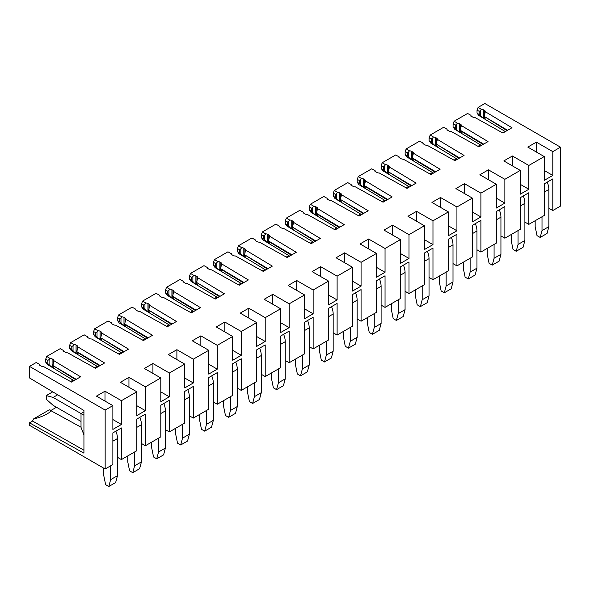 <?xml version="1.0" encoding="UTF-8"?>
<svg xmlns="http://www.w3.org/2000/svg" width="590" height="590" viewBox="0 0 590 590"><rect width="100%" height="100%" fill="white"/><g stroke="black" fill="none" stroke-linecap="round" stroke-linejoin="round"><path stroke-width="0.89" d="M76.228 379.341L52.761 365.439L53.963 360.785L80.616 376.804L71.501 382.069L43.756 366.678A2.906 1.674 0 0 1 41.484 366.191L40.452 365.601A2.906 1.674 0 0 1 39.604 364.413A2.906 1.674 0 0 1 39.604 364.377L39.478 365.21M52.761 365.439L75.66 379.672M53.97 368.02L53.919 368.234A2.906 1.674 0 0 0 53.122 367.378L52.097 366.788A2.906 1.674 0 0 0 50.777 366.346L53.919 368.234L52.761 365.852M50.777 366.346L49.088 364.598L49.088 359.553L47.834 360.387L45.659 359.214L45.659 362.09L49.088 364.598M73.957 380.646L47.333 364.473L45.659 362.09M83.935 450.222L32.568 421.061L29.5 422.831L29.5 425.294L105.16 468.976L112.867 464.529L112.867 432.905L121.422 427.964L121.422 459.588L136.828 450.694L136.828 419.07L145.391 414.128L145.391 445.752L141.453 443.481M124.158 351.67L100.691 337.768L101.893 333.107L128.546 349.132L119.431 354.398L91.686 339.007A2.906 1.674 0 0 1 89.415 338.52L88.389 337.93A2.906 1.674 0 0 1 87.534 336.743A2.906 1.674 0 0 1 87.534 336.706L87.409 337.532M100.691 337.768L123.59 351.994M101.908 340.393L101.849 340.563A2.906 1.674 0 0 0 101.052 339.707L100.027 339.11A2.906 1.674 0 0 0 98.707 338.675L101.849 340.563L100.691 338.181M98.707 338.675L97.018 336.927L97.018 331.882L95.764 332.708L93.589 331.543L93.589 334.419L97.018 336.927M121.894 352.975L95.263 336.802L93.589 334.419M145.391 445.752L160.797 436.858L160.797 405.234L169.352 400.286L169.352 431.917L184.759 423.023L184.759 391.391L193.321 386.45L193.321 418.081L189.383 415.803M172.088 323.999L148.621 310.097L149.823 305.436L176.476 321.462L167.361 326.72L139.616 311.336A2.906 1.674 0 0 1 137.345 310.849L136.32 310.252A2.906 1.674 0 0 1 135.464 309.072A2.906 1.674 0 0 1 135.464 309.035L135.339 309.861M148.621 310.097L171.52 324.323M149.838 312.671L149.779 312.892A2.906 1.674 0 0 0 148.982 312.036L147.957 311.439A2.906 1.674 0 0 0 146.637 311.004L149.779 312.892L148.621 310.51M146.637 311.004L144.948 309.249L144.948 304.211L143.695 305.037L141.519 303.872L141.519 306.748L144.948 309.249M169.824 325.304L143.193 309.131L141.519 306.748M193.321 418.081L208.727 409.187L208.727 377.556L217.282 372.615L217.282 404.246L232.689 395.352L232.689 363.72L241.251 358.779L241.251 390.403L237.313 388.132M220.018 296.32L196.551 282.418L197.753 277.765L224.414 293.783L215.291 299.049L187.546 283.665A2.906 1.674 0 0 1 185.275 283.178L184.25 282.581A2.906 1.674 0 0 1 183.394 281.393A2.906 1.674 0 0 1 183.394 281.364L183.269 282.19M196.551 282.418L219.451 296.652M197.768 285L197.709 285.221A2.906 1.674 0 0 0 196.913 284.358L195.887 283.768A2.906 1.674 0 0 0 194.567 283.333L197.709 285.221L196.551 282.839M194.567 283.333L192.878 281.578L192.878 276.533L191.625 277.366L189.449 276.201L189.449 279.07L192.878 281.578M217.754 297.633L191.123 281.452L189.449 279.07M241.251 390.403L256.657 381.509L256.657 349.885L265.212 344.944L265.212 376.568L280.619 367.673L280.619 336.049L289.181 331.108L289.181 362.732L285.243 360.461M267.949 268.649L244.481 254.747L245.691 250.094L272.344 266.112L263.221 271.378L235.476 255.986A2.906 1.674 0 0 1 233.205 255.5L232.18 254.91A2.906 1.674 0 0 1 231.324 253.722A2.906 1.674 0 0 1 231.324 253.693L231.199 254.519M244.481 254.747L267.381 268.981M245.698 257.329L245.639 257.55A2.906 1.674 0 0 0 244.843 256.687L243.818 256.097A2.906 1.674 0 0 0 242.497 255.662L245.639 257.55L244.481 255.168M242.497 255.662L240.809 253.906L240.809 248.862L239.555 249.695L237.379 248.53L237.379 251.399L240.809 253.906M265.684 269.962L239.053 253.781L237.379 251.399M289.181 362.732L304.588 353.838L304.588 322.214L313.143 317.273L313.143 348.897L328.549 340.002L328.549 308.378L337.111 303.437L337.111 335.061L333.173 332.79M315.879 240.978L292.411 227.076L293.621 222.423L320.274 238.441L311.151 243.707L283.406 228.315A2.906 1.674 0 0 1 281.135 227.829L280.11 227.239A2.906 1.674 0 0 1 279.254 226.051A2.906 1.674 0 0 1 279.254 226.014L279.129 226.848M292.411 227.076L315.311 241.31M293.628 229.657L293.569 229.871A2.906 1.674 0 0 0 292.773 229.016L291.748 228.426A2.906 1.674 0 0 0 290.428 227.991L293.569 229.871L292.411 227.489M290.428 227.991L288.739 226.236L288.739 221.191L287.485 222.024L285.309 220.859L285.309 223.728L288.739 226.236M313.615 242.284L286.983 226.11L285.309 223.728M337.111 335.061L352.518 326.167L352.518 294.543L361.073 289.602L361.073 321.226L376.479 312.331L376.479 280.707L385.041 275.766L385.041 307.39L381.103 305.119M363.809 213.307L340.342 199.405L341.551 194.752L368.204 210.77L359.081 216.036L331.337 200.644A2.906 1.674 0 0 1 329.065 200.157L328.04 199.568A2.906 1.674 0 0 1 327.185 198.38A2.906 1.674 0 0 1 327.185 198.343L327.059 199.177M340.342 199.405L363.241 213.632M341.558 201.987L341.499 202.2A2.906 1.674 0 0 0 340.703 201.345L339.678 200.755A2.906 1.674 0 0 0 338.358 200.312L341.499 202.2L340.342 199.818M338.358 200.312L336.669 198.565L336.669 193.52L335.415 194.353L333.239 193.181L333.239 196.057L336.669 198.565M361.545 214.613L334.913 198.439L333.239 196.057M385.041 307.39L400.448 298.496L400.448 266.872L409.003 261.931L409.003 293.555L424.409 284.66L424.409 253.036L432.972 248.088L432.972 279.719L429.033 277.447M411.739 185.636L388.272 171.734L389.481 167.073L416.134 183.099L407.019 188.358L379.267 172.973A2.906 1.674 0 0 1 376.995 172.487L375.97 171.897A2.906 1.674 0 0 1 375.115 170.709A2.906 1.674 0 0 1 375.115 170.672L374.989 171.498M388.272 171.734L411.171 185.961M389.489 174.308L389.43 174.529A2.906 1.674 0 0 0 388.633 173.674L387.608 173.077A2.906 1.674 0 0 0 386.288 172.641L389.43 174.529L388.272 172.147M386.288 172.641L384.599 170.894L384.599 165.849L383.345 166.675L381.17 165.51L381.17 168.386L384.599 170.894M409.475 186.941L382.844 170.768L381.17 168.386M432.972 279.719L448.378 270.825L448.378 239.193L456.933 234.252L456.933 265.884L472.339 256.989L472.339 225.358L480.902 220.417L480.902 252.048L476.963 249.769M459.669 157.958L436.202 144.063L437.411 139.402L464.065 155.428L454.949 160.686L427.197 145.302A2.906 1.674 0 0 1 424.925 144.816L423.9 144.218A2.906 1.674 0 0 1 423.045 143.038A2.906 1.674 0 0 1 423.045 143.001L422.919 143.827M436.202 144.063L459.101 158.29M437.419 146.637L437.36 146.858A2.906 1.674 0 0 0 436.563 146.003L435.538 145.406A2.906 1.674 0 0 0 434.218 144.97L437.36 146.858L436.202 144.476M434.218 144.97L432.529 143.215L432.529 138.171L431.275 139.004L429.1 137.839L429.1 140.715L432.529 143.215M457.405 159.271L430.774 143.097L429.1 140.715M480.902 252.048L496.308 243.154L496.308 211.522L504.863 206.581L504.863 238.205L520.269 229.311L520.269 197.687L528.832 192.746L528.832 224.37L524.894 222.098M507.599 130.287L484.132 116.385L485.341 111.731L511.995 127.75L502.879 133.016L475.127 117.631A2.906 1.674 0 0 1 472.856 117.145L471.83 116.547A2.906 1.674 0 0 1 470.975 115.36A2.906 1.674 0 0 0 470.975 115.36L470.85 116.156M484.132 116.385L507.031 130.619M485.349 118.966L485.29 119.187A2.906 1.674 0 0 0 484.493 118.325L483.468 117.734A2.906 1.674 0 0 0 482.148 117.299L485.29 119.187L484.132 116.805M482.148 117.299L480.459 115.544L480.459 110.5L479.205 111.333L477.03 110.168L477.03 113.037L480.459 115.544M505.335 131.6L478.704 115.419L477.03 113.037M528.832 224.37L544.238 215.475L544.238 183.851L552.8 178.91L552.8 210.534L560.5 206.087L560.5 147.183L552.8 151.63L552.8 175.429L544.238 180.37L544.238 156.571L528.832 165.466L528.832 189.265L520.269 194.206L520.269 170.414L504.863 179.308L504.863 203.1L496.308 208.049L496.308 184.25L480.902 193.144L480.902 216.943L472.339 221.884L472.339 198.085L456.933 206.979L456.933 230.779L448.378 235.72L448.378 211.921L432.972 220.815L432.972 244.614L424.409 249.555L424.409 225.756L409.003 234.65L409.003 258.45L400.448 263.391L400.448 239.592L385.041 248.486L385.041 272.285L376.479 277.226L376.479 253.427L361.073 262.321L361.073 286.12L352.518 291.062L352.518 267.263L337.111 276.157L337.111 299.956L328.549 304.897L328.549 281.098L313.143 289.992L313.143 313.792L304.588 318.733L304.588 294.934L289.181 303.828L289.181 327.627L280.619 332.568L280.619 308.769L265.212 317.663L265.212 341.463L256.657 346.404L256.657 322.612L241.251 331.506L241.251 355.298L232.689 360.247L232.689 336.447L217.282 345.342L217.282 369.141L208.727 374.082L208.727 350.283L193.321 359.177L193.321 382.976L184.759 387.918L184.759 364.119L169.352 373.013L169.352 396.812L160.797 401.753L160.797 377.954L145.391 386.848L145.391 410.647L136.828 415.589L136.828 391.79L121.422 400.684L121.422 424.483L112.867 429.424L112.867 405.625L96.428 396.141L104.991 391.2L104.991 401.082M121.422 424.483L112.867 419.542M121.422 400.684L104.991 391.2M121.422 459.588L117.484 457.316M136.828 391.79L120.397 382.305L128.952 377.357L128.952 387.247M145.391 410.647L136.828 405.706M145.391 386.848L128.952 377.357M160.797 377.954L144.358 368.462L152.921 363.521L152.921 373.404M169.352 396.812L160.797 391.871M169.352 373.013L152.921 363.521M169.352 431.917L165.414 429.645M184.759 364.119L168.327 354.627L176.889 349.686L176.889 359.568M193.321 382.976L184.759 378.035M193.321 359.177L176.889 349.686M208.727 350.283L192.296 340.791L200.851 335.85L200.851 345.733M217.282 369.141L208.727 364.2M217.282 345.342L200.851 335.85M217.282 404.246L213.344 401.967M232.689 336.447L216.257 326.956L224.82 322.015L224.82 331.897M241.251 355.298L232.689 350.357M241.251 331.506L224.82 322.015M256.657 322.612L240.226 313.12L248.781 308.179L248.781 318.062M265.212 341.463L256.657 336.521M265.212 317.663L248.781 308.179M265.212 376.568L261.274 374.296M280.619 308.769L264.187 299.285L272.75 294.344L272.75 304.226M289.181 327.627L280.619 322.686M289.181 303.828L272.75 294.344M304.588 294.934L288.156 285.449L296.711 280.508L296.711 290.391M313.143 313.792L304.588 308.85M313.143 289.992L296.711 280.508M313.143 348.897L309.204 346.625M328.549 281.098L312.117 271.614L320.68 266.673L320.68 276.555M337.111 299.956L328.549 295.015M337.111 276.157L320.68 266.673M352.518 267.263L336.086 257.778L344.641 252.837L344.641 262.72M361.073 286.12L352.518 281.179M361.073 262.321L344.641 252.837M361.073 321.226L357.142 318.954M376.479 253.427L360.048 243.943L368.61 239.002L368.61 248.884M385.041 272.285L376.479 267.344M385.041 248.486L368.61 239.002M400.448 239.592L384.016 230.107L392.571 225.159L392.571 235.049M409.003 258.45L400.448 253.508M409.003 234.65L392.571 225.159M409.003 293.555L405.072 291.283M424.409 225.756L407.978 216.265L416.54 211.323L416.54 221.206M432.972 244.614L424.409 239.673M432.972 220.815L416.54 211.323M448.378 211.921L431.946 202.429L440.501 197.488L440.501 207.37M456.933 230.779L448.378 225.837M456.933 206.979L440.501 197.488M456.933 265.884L453.002 263.605M472.339 198.085L455.908 188.594L464.47 183.652L464.47 193.535M480.902 216.943L472.339 212.002M480.902 193.144L464.47 183.652M496.308 184.25L479.876 174.758L488.432 169.817L488.432 179.699M504.863 203.1L496.308 198.159M504.863 179.308L488.432 169.817M504.863 238.205L500.932 235.934M520.269 170.414L503.838 160.923L512.4 155.981L512.4 165.864M528.832 189.265L520.269 184.323M528.832 165.466L512.4 155.981M544.238 156.571L527.807 147.087L536.362 142.146L536.362 152.028M552.8 175.429L544.238 170.488M552.8 151.63L536.362 142.146M552.8 210.534L548.862 208.263M49.331 409.814C54.914 410.33 43.372 416.99 33.637 418.878L49.331 409.814L81.022 427.197M53.963 360.785A2.906 1.674 0 0 0 53.97 360.66A2.906 1.674 0 0 0 53.122 359.472L52.097 358.882A2.906 1.674 0 0 0 49.98 358.388L49.088 359.553M105.16 468.976L105.16 410.072L29.5 366.39L36.226 362.503L39.604 364.377M29.5 422.831L83.935 453.164L83.935 410.47L29.5 377.947L29.5 366.39M45.659 359.214L46.735 356.441L49.98 358.388M32.568 421.061A15.119 8.732 -60 0 1 33.276 419.556A15.119 8.732 -60 0 1 33.637 418.878M71.796 349.597L73.049 350.762L73.049 345.718L71.796 346.551L69.627 345.379L69.627 348.255L71.796 349.597L71.796 346.551M77.939 354.177L77.88 354.398A2.906 1.674 0 0 0 77.091 353.543L76.058 352.953A2.906 1.674 0 0 0 74.746 352.51L77.88 354.398L76.722 351.603L77.932 346.95A2.906 1.674 0 0 0 77.939 346.824A2.906 1.674 0 0 0 77.091 345.637L76.058 345.039A2.906 1.674 0 0 0 73.949 344.553L73.049 345.718M74.746 352.51L73.049 350.762M63.447 351.375L63.573 350.541A2.906 1.674 0 0 0 63.573 350.578A2.906 1.674 0 0 0 64.421 351.765L65.446 352.355A2.906 1.674 0 0 0 67.717 352.842L95.469 368.234L104.585 362.968L77.932 346.95M46.735 356.441L60.195 348.668L63.573 350.541M69.627 348.255L71.302 350.637L97.925 366.81M69.627 345.379L70.704 342.598L73.949 344.553M50.401 410.765L56.47 407.262M101.893 333.107A2.906 1.674 0 0 0 101.9 332.989A2.906 1.674 0 0 0 101.052 331.801L100.027 331.204A2.906 1.674 0 0 0 97.91 330.717L97.018 331.882M70.704 342.598L84.156 334.832L87.534 336.706M93.589 331.543L94.666 328.763L97.91 330.717M119.726 321.926L120.98 323.091L120.98 318.047L119.726 318.873L117.558 317.708L117.558 320.584L119.726 321.926L119.726 318.873M125.869 326.506L125.81 326.727A2.906 1.674 0 0 0 125.021 325.872L123.989 325.274A2.906 1.674 0 0 0 122.676 324.839L125.81 326.727L124.66 323.932L125.862 319.271A2.906 1.674 0 0 0 125.869 319.146A2.906 1.674 0 0 0 125.021 317.966L123.989 317.368A2.906 1.674 0 0 0 121.879 316.882L120.98 318.047M122.676 324.839L120.98 323.091M111.377 323.696L111.503 322.87A2.906 1.674 0 0 0 111.503 322.907A2.906 1.674 0 0 0 112.351 324.094L113.376 324.684A2.906 1.674 0 0 0 115.647 325.171L143.4 340.555L152.515 335.297L125.862 319.271M94.666 328.763L108.125 320.997L111.503 322.87M117.558 320.584L119.232 322.966L145.855 339.139M117.558 317.708L118.634 314.927L121.879 316.882M149.823 305.436A2.906 1.674 0 0 0 149.838 305.31A2.906 1.674 0 0 0 148.982 304.13L147.957 303.533A2.906 1.674 0 0 0 145.841 303.046L144.948 304.211M118.634 314.927L132.086 307.161L135.464 309.035M141.519 303.872L142.596 301.092L145.841 303.046M167.656 294.255L168.91 295.413L168.91 290.369L167.656 291.202L165.488 290.037L165.488 292.913L167.656 294.255L167.656 291.202M173.799 298.835L173.74 299.056A2.906 1.674 0 0 0 172.951 298.201L171.919 297.603A2.906 1.674 0 0 0 170.606 297.168L173.74 299.056L172.59 296.261L173.792 291.6A2.906 1.674 0 0 0 173.799 291.475A2.906 1.674 0 0 0 172.951 290.287L171.919 289.697A2.906 1.674 0 0 0 169.809 289.211L168.91 290.369M170.606 297.168L168.91 295.413M159.307 296.025L159.433 295.199A2.906 1.674 0 0 0 159.433 295.236A2.906 1.674 0 0 0 160.281 296.416L161.306 297.013A2.906 1.674 0 0 0 163.578 297.5L191.33 312.884L200.445 307.626L173.792 291.6M142.596 301.092L156.055 293.326L159.433 295.199M165.488 292.913L167.162 295.295L193.786 311.468M165.488 290.037L166.564 287.256L169.809 289.211M197.753 277.765A2.906 1.674 0 0 0 197.768 277.639A2.906 1.674 0 0 0 196.913 276.452L195.887 275.862A2.906 1.674 0 0 0 193.771 275.368L192.878 276.533M166.564 287.256L180.016 279.49L183.394 281.364M189.449 276.201L190.526 273.421L193.771 275.368M215.586 266.577L216.84 267.742L216.84 262.697L215.586 263.531L213.418 262.366L213.418 265.235L215.586 266.577L215.586 263.531M221.729 271.164L221.67 271.385A2.906 1.674 0 0 0 220.881 270.522L219.849 269.932A2.906 1.674 0 0 0 218.536 269.497L221.67 271.385L220.52 268.583L221.722 263.929A2.906 1.674 0 0 0 221.729 263.804A2.906 1.674 0 0 0 220.881 262.616L219.849 262.026A2.906 1.674 0 0 0 217.74 261.532L216.84 262.697M218.536 269.497L216.84 267.742M207.238 268.354L207.363 267.528A2.906 1.674 0 0 0 207.363 267.558A2.906 1.674 0 0 0 208.211 268.745L209.236 269.342A2.906 1.674 0 0 0 211.508 269.829L239.26 285.213L248.375 279.948L221.722 263.929M190.526 273.421L203.985 265.655L207.363 267.528M213.418 265.235L215.092 267.617L241.716 283.797M213.418 262.366L214.494 259.585L217.74 261.532M245.691 250.094A2.906 1.674 0 0 0 245.698 249.968A2.906 1.674 0 0 0 244.843 248.781L243.818 248.191A2.906 1.674 0 0 0 241.701 247.697L240.809 248.862M214.494 259.585L227.947 251.819L231.324 253.693M237.379 248.53L238.456 245.75L241.701 247.697M263.516 238.906L264.77 240.071L264.77 235.027L263.516 235.86L261.348 234.695L261.348 237.564L263.516 238.906L263.516 235.86M269.659 243.493L269.601 243.707A2.906 1.674 0 0 0 268.811 242.851L267.779 242.261A2.906 1.674 0 0 0 266.466 241.826L269.601 243.707L268.45 240.912L269.652 236.258A2.906 1.674 0 0 0 269.659 236.133A2.906 1.674 0 0 0 268.811 234.945L267.779 234.355A2.906 1.674 0 0 0 265.67 233.861L264.77 235.027M266.466 241.826L264.77 240.071M255.168 240.683L255.293 239.857A2.906 1.674 0 0 0 255.293 239.887A2.906 1.674 0 0 0 256.141 241.074L257.166 241.664A2.906 1.674 0 0 0 259.438 242.151L287.19 257.542L296.305 252.277L269.652 236.258M238.456 245.75L251.915 237.984L255.293 239.857M261.348 237.564L263.022 239.946L289.646 256.126M261.348 234.695L262.425 231.914L265.67 233.861M293.621 222.423A2.906 1.674 0 0 0 293.628 222.297A2.906 1.674 0 0 0 292.773 221.11L291.748 220.52A2.906 1.674 0 0 0 289.631 220.026L288.739 221.191M262.425 231.914L275.877 224.141L279.254 226.014M285.309 220.859L286.386 218.079L289.631 220.026M311.446 211.235L312.7 212.4L312.7 207.356L311.446 208.189L309.278 207.016L309.278 209.893L311.446 211.235L311.446 208.189M317.59 215.822L317.538 216.036A2.906 1.674 0 0 0 316.742 215.18L315.716 214.59A2.906 1.674 0 0 0 314.396 214.148L317.538 216.036L316.38 213.241L317.582 208.587A2.906 1.674 0 0 0 317.59 208.462A2.906 1.674 0 0 0 316.742 207.274L315.716 206.684A2.906 1.674 0 0 0 313.6 206.19L312.7 207.356M314.396 214.148L312.7 212.4M303.098 213.012L303.223 212.179A2.906 1.674 0 0 0 303.223 212.216A2.906 1.674 0 0 0 304.071 213.403L305.096 213.993A2.906 1.674 0 0 0 307.368 214.48L335.12 229.871L344.236 224.606L317.582 208.587M286.386 218.079L299.845 210.306L303.223 212.179M309.278 209.893L310.952 212.275L337.576 228.448M309.278 207.016L310.355 204.243L313.6 206.19M341.551 194.752A2.906 1.674 0 0 0 341.558 194.626A2.906 1.674 0 0 0 340.703 193.439L339.678 192.842A2.906 1.674 0 0 0 337.561 192.355L336.669 193.52M310.355 204.243L323.807 196.47L327.185 198.343M333.239 193.181L334.324 190.4L337.561 192.355M359.376 183.564L360.63 184.729L360.63 179.685L359.376 180.511L357.208 179.345L357.208 182.222L359.376 183.564L359.376 180.511M365.52 188.144L365.468 188.365A2.906 1.674 0 0 0 364.672 187.509L363.647 186.912A2.906 1.674 0 0 0 362.326 186.477L365.468 188.365L364.31 185.57L365.512 180.909A2.906 1.674 0 0 0 365.52 180.791A2.906 1.674 0 0 0 364.672 179.603L363.647 179.006A2.906 1.674 0 0 0 361.53 178.519L360.63 179.685M362.326 186.477L360.63 184.729M351.028 185.334L351.153 184.508A2.906 1.674 0 0 0 351.153 184.545A2.906 1.674 0 0 0 352.001 185.732L353.026 186.322A2.906 1.674 0 0 0 355.298 186.809L383.05 202.2L392.166 196.935L365.512 180.909M334.324 190.4L347.776 182.635L351.153 184.508M357.208 182.222L358.882 184.604L385.506 200.777M357.208 179.345L358.285 176.565L361.53 178.519M389.481 167.073A2.906 1.674 0 0 0 389.489 166.948A2.906 1.674 0 0 0 388.633 165.768L387.608 165.171A2.906 1.674 0 0 0 385.491 164.684L384.599 165.849M358.285 176.565L371.737 168.799L375.115 170.672M381.17 165.51L382.254 162.729L385.491 164.684M407.314 155.893L408.568 157.051L408.568 152.014L407.314 152.84L405.138 151.674L405.138 154.55L407.314 155.893L407.314 152.84M413.45 160.473L413.398 160.694A2.906 1.674 0 0 0 412.602 159.838L411.577 159.241A2.906 1.674 0 0 0 410.257 158.806L413.398 160.694L412.24 157.899L413.443 153.238A2.906 1.674 0 0 0 413.45 153.112A2.906 1.674 0 0 0 412.602 151.932L411.577 151.335A2.906 1.674 0 0 0 409.46 150.848L408.568 152.014M410.257 158.806L408.568 157.051M398.958 157.663L399.083 156.837A2.906 1.674 0 0 0 399.083 156.874A2.906 1.674 0 0 0 399.932 158.054L400.964 158.651A2.906 1.674 0 0 0 403.228 159.138L430.98 174.522L440.096 169.264L413.443 153.238M382.254 162.729L395.706 154.964L399.083 156.837M405.138 154.55L406.812 156.933L433.436 173.106M405.138 151.674L406.215 148.894L409.46 150.848M437.411 139.402A2.906 1.674 0 0 0 437.419 139.277A2.906 1.674 0 0 0 436.563 138.09L435.538 137.5A2.906 1.674 0 0 0 433.429 137.013L432.529 138.171M406.215 148.894L419.667 141.128L423.045 143.001M429.1 137.839L430.184 135.058L433.429 137.013M455.244 128.214L456.498 129.38L456.498 124.335L455.244 125.169L453.068 124.003L453.068 126.872L455.244 128.214L455.244 125.169M461.38 132.802L461.328 133.023A2.906 1.674 0 0 0 460.532 132.16L459.507 131.57A2.906 1.674 0 0 0 458.187 131.135L461.328 133.023L460.171 130.22L461.373 125.567A2.906 1.674 0 0 0 461.38 125.441A2.906 1.674 0 0 0 460.532 124.254L459.507 123.664A2.906 1.674 0 0 0 457.39 123.17L456.498 124.335M458.187 131.135L456.498 129.38M446.888 129.992L447.014 129.166A2.906 1.674 0 0 0 447.014 129.195A2.906 1.674 0 0 0 447.862 130.383L448.894 130.98A2.906 1.674 0 0 0 451.158 131.467L478.91 146.851L488.026 141.585L461.373 125.567M430.184 135.058L443.636 127.293L447.014 129.166M453.068 126.872L454.743 129.254L481.366 145.435M453.068 124.003L454.145 121.223L457.39 123.17M485.341 111.731A2.906 1.674 0 0 0 485.349 111.606A2.906 1.674 0 0 0 484.493 110.419L483.468 109.828A2.906 1.674 0 0 0 481.359 109.334L480.459 110.5M454.145 121.223L467.597 113.457L470.982 115.33M477.03 110.168L478.114 107.387L481.359 109.334M560.5 147.183L484.84 103.501L478.114 107.387M112.867 405.625L105.16 410.072M460.171 130.641L483.063 144.454M460.171 130.22L483.638 144.122M412.24 158.312L435.132 172.125M412.24 157.899L435.708 171.801M364.31 185.983L387.202 199.796M364.31 185.57L387.777 199.472M316.38 213.654L339.272 227.475M316.38 213.241L339.847 227.143M268.45 241.332L291.342 255.145M268.45 240.912L291.917 254.814M220.52 269.003L243.412 282.817M220.52 268.583L243.98 282.485M172.59 296.674L195.482 310.488M172.59 296.261L196.05 310.156M124.66 324.345L147.552 338.159M124.66 323.932L148.12 337.834M76.722 352.016L99.622 365.83M76.722 351.603L100.189 365.505M83.935 434.919L81.022 427.367L81.022 413.531L83.935 411.85M83.935 415.213L53.122 397.424L46.278 395.588L46.278 399.26L53.122 405.33L81.022 421.437M547.225 182.126A14.529 8.385 60 0 1 548.862 189.486L548.862 226.649L542.011 230.602L542.011 216.766M535.167 220.719L535.167 226.649L537.003 235.609L540.175 237.446L542.011 230.602M540.175 237.446L547.026 233.493L548.862 226.649M477.989 146.342L480.489 144.897M523.264 195.961A14.529 8.385 60 0 1 524.894 203.321L524.894 240.484L518.05 244.437L518.05 230.602M511.198 234.555L511.198 240.484L513.034 249.445L516.213 251.281L518.05 244.437M516.213 251.281L523.057 247.328L524.894 240.484M454.027 160.178L456.52 158.732M499.295 209.797A14.529 8.385 60 0 1 500.932 217.157L500.932 254.32L494.081 258.272L494.081 244.437M487.237 248.39L487.237 254.32L489.073 263.288L492.244 265.117L494.081 258.272M492.244 265.117L499.096 261.163L500.932 254.32M430.058 174.013L432.559 172.568M475.334 223.632A14.529 8.385 60 0 1 476.963 230.992L476.963 268.155L470.119 272.108L470.119 258.272M463.268 262.226L463.268 268.155L465.104 277.123L468.283 278.952L470.119 272.108M468.283 278.952L475.127 274.999L476.963 268.155M406.09 187.849L408.59 186.411M451.365 237.468A14.529 8.385 60 0 1 453.002 244.828L453.002 281.991L446.151 285.944L446.151 272.108M439.307 276.061L439.307 281.991L441.143 290.959L444.314 292.788L446.151 285.944M444.314 292.788L451.166 288.834L453.002 281.991M382.128 201.684L384.628 200.246M427.403 251.311A14.529 8.385 60 0 1 429.033 258.663L429.033 295.826L422.189 299.779L422.189 285.944M415.338 289.897L415.338 295.826L417.174 304.794L420.353 306.63L422.189 299.779M420.353 306.63L427.197 302.677L429.033 295.826M358.16 215.52L360.66 214.082M403.435 265.146A14.529 8.385 60 0 1 405.072 272.499L405.072 309.661L398.221 313.615L398.221 299.779M391.376 303.732L391.376 309.661L393.205 318.63L396.384 320.466L398.221 313.615M396.384 320.466L403.236 316.513L405.072 309.661M334.198 229.355L336.698 227.917M379.473 278.981A14.529 8.385 60 0 1 381.103 286.342L381.103 323.497L374.259 327.45L374.259 313.615M367.408 317.568L367.408 323.497L369.244 332.465L372.423 334.301L374.259 327.45M372.423 334.301L379.267 330.348L381.103 323.497M310.229 243.191L312.73 241.753M355.505 292.817A14.529 8.385 60 0 1 357.142 300.177L357.142 337.332L350.29 341.286L350.29 327.45M343.446 331.403L343.446 337.332L345.275 346.3L348.454 348.137L350.29 341.286M348.454 348.137L355.305 344.184L357.142 337.332M286.268 257.034L288.768 255.588M331.543 306.653A14.529 8.385 60 0 1 333.173 314.013L333.173 351.168L326.329 355.121L326.329 341.286M319.478 345.239L319.478 351.168L321.314 360.136L324.493 361.972L326.329 355.121M324.493 361.972L331.337 358.019L333.173 351.168M262.299 270.869L264.799 269.423M307.574 320.488A14.529 8.385 60 0 1 309.204 327.848L309.204 365.011L302.36 368.964L302.36 355.121M295.516 359.074L295.516 365.011L297.345 373.971L300.524 375.808L302.36 368.964M300.524 375.808L307.375 371.855L309.204 365.011M238.338 284.705L240.838 283.259M283.613 334.324A14.529 8.385 60 0 1 285.243 341.684L285.243 378.846L278.399 382.799L278.399 368.964M271.548 372.917L271.548 378.846L273.384 387.807L276.562 389.643L278.399 382.799M276.562 389.643L283.406 385.69L285.243 378.846M214.369 298.54L216.869 297.094M259.644 348.159A14.529 8.385 60 0 1 261.274 355.519L261.274 392.682L254.43 396.635L254.43 382.799M247.586 386.752L247.586 392.682L249.415 401.643L252.594 403.479L254.43 396.635M252.594 403.479L259.445 399.526L261.274 392.682M190.408 312.376L192.908 310.93M235.683 361.995A14.529 8.385 60 0 1 237.313 369.355L237.313 406.517L230.469 410.47L230.469 396.635M223.617 400.588L223.617 406.517L225.454 415.485L228.632 417.314L230.469 410.47M228.632 417.314L235.476 413.361L237.313 406.517M166.439 326.211L168.939 324.766M211.714 375.83A14.529 8.385 60 0 1 213.344 383.19L213.344 420.353L206.5 424.306L206.5 410.47M199.656 414.423L199.656 420.353L201.485 429.321L204.664 431.15L206.5 424.306M204.664 431.15L211.515 427.197L213.344 420.353M142.478 340.046L144.978 338.608M187.753 389.666A14.529 8.385 60 0 1 189.383 397.026L189.383 434.188L182.531 438.141L182.531 424.306M175.687 428.259L175.687 434.188L177.524 443.156L180.702 444.985L182.531 438.141M180.702 444.985L187.546 441.032L189.383 434.188M118.509 353.882L121.009 352.444M163.784 403.508A14.529 8.385 60 0 1 165.414 410.861L165.414 448.024L158.57 451.977L158.57 438.141M151.726 442.094L151.726 448.024L153.555 456.992L156.734 458.828L158.57 451.977M156.734 458.828L163.585 454.875L165.414 448.024M94.547 367.718L97.048 366.279M139.815 417.344A14.529 8.385 60 0 1 141.453 424.697L141.453 461.859L134.601 465.812L134.601 451.977M127.757 455.93L127.757 461.859L129.594 470.827L132.772 472.664L134.601 465.812M132.772 472.664L139.616 468.711L141.453 461.859M70.579 381.553L73.079 380.115M115.854 431.179A14.529 8.385 60 0 1 117.484 438.54L117.484 475.695L110.64 479.648L110.64 465.812M103.796 468.187L103.796 475.695L105.625 484.663L108.803 486.499L110.64 479.648M108.803 486.499L115.655 482.546L117.484 475.695M46.278 395.588L52.761 391.841M53.122 397.424L57.687 394.784M47.834 363.433L47.834 360.387M52.097 366.788L52.097 358.882M53.122 359.472L53.122 364.502M53.122 366.368L53.122 367.378M76.058 352.953L76.058 345.039M77.091 345.637L77.091 350.667M77.091 352.532L77.091 353.543M95.764 335.762L95.764 332.708M100.027 339.11L100.027 331.204M101.052 331.801L101.052 336.831M101.052 338.697L101.052 339.707M123.989 325.274L123.989 317.368M125.021 317.966L125.021 322.995M125.021 324.861L125.021 325.872M143.695 308.091L143.695 305.037M147.957 311.439L147.957 303.533M148.982 304.13L148.982 309.16M148.982 311.026L148.982 312.036M171.919 297.603L171.919 289.697M172.951 290.287L172.951 295.325M172.951 297.19L172.951 298.201M191.625 280.412L191.625 277.366M195.887 283.768L195.887 275.862M196.913 276.452L196.913 281.489M196.913 283.355L196.913 284.358M219.849 269.932L219.849 262.026M220.881 262.616L220.881 267.654M220.881 269.519L220.881 270.522M239.555 252.741L239.555 249.695M243.818 256.097L243.818 248.191M244.843 248.781L244.843 253.818M244.843 255.684L244.843 256.687M267.779 242.261L267.779 234.355M268.811 234.945L268.811 239.982M268.811 241.841L268.811 242.851M287.485 225.07L287.485 222.024M291.748 228.426L291.748 220.52M292.773 221.11L292.773 226.14M292.773 228.006L292.773 229.016M315.716 214.59L315.716 206.684M316.742 207.274L316.742 212.304M316.742 214.17L316.742 215.18M335.415 197.399L335.415 194.353M339.678 200.755L339.678 192.842M340.703 193.439L340.703 198.469M340.703 200.334L340.703 201.345M363.647 186.912L363.647 179.006M364.672 179.603L364.672 184.633M364.672 186.499L364.672 187.509M383.345 169.728L383.345 166.675M387.608 173.077L387.608 165.171M388.633 165.768L388.633 170.798M388.633 172.664L388.633 173.674M411.577 159.241L411.577 151.335M412.602 151.932L412.602 156.962M412.602 158.828L412.602 159.838M431.275 142.057L431.275 139.004M435.538 145.406L435.538 137.5M436.563 138.09L436.563 143.127M436.563 144.993L436.563 146.003M459.507 131.57L459.507 123.664M460.532 124.254L460.532 129.291M460.532 131.157L460.532 132.16M479.205 114.379L479.205 111.333M483.468 117.734L483.468 109.828M484.493 110.419L484.493 115.456M484.493 117.322L484.493 118.325M544.238 192.156L548.862 189.486M520.269 205.991L524.894 203.321M496.308 219.827L500.932 217.157M472.339 233.662L476.963 230.992M448.378 247.498L453.002 244.828M424.409 261.333L429.033 258.663M400.448 275.169L405.072 272.499M376.479 289.004L381.103 286.342M352.518 302.84L357.142 300.177M328.549 316.683L333.173 314.013M304.588 330.518L309.204 327.848M280.619 344.354L285.243 341.684M256.657 358.189L261.274 355.519M232.689 372.025L237.313 369.355M208.727 385.86L213.344 383.19M184.759 399.696L189.383 397.026M160.797 413.531L165.414 410.861M136.828 427.367L141.453 424.697M112.867 441.202L117.484 438.54"/></g></svg>
